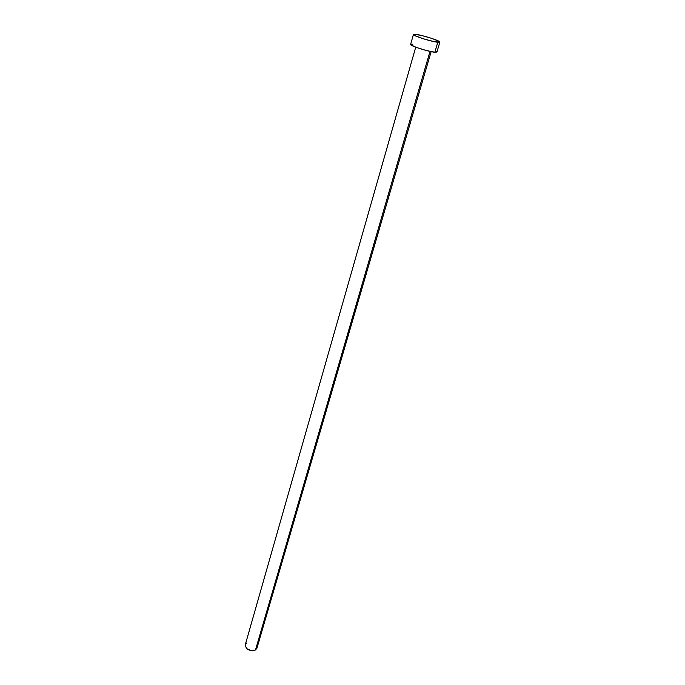 <?xml version="1.0" encoding="UTF-8"?>
<svg xmlns="http://www.w3.org/2000/svg" width="685" height="685" viewBox="0 0 685 685"><rect width="100%" height="100%" fill="white"/><g stroke="black" fill="none" stroke-linecap="round" stroke-linejoin="round"><path stroke-width="1.03" d="M430.009 51.392L255.496 649.979L256.918 648.233L255.496 649.979L430.009 51.392M437.775 42.264L434.855 52.231L436.936 52.017L434.855 52.231L437.775 42.264C431.362 41.682 412.361 35.603 413.423 34.481L415.649 34.344C422.234 35.012 440.797 40.954 439.856 42.11L434.17 41.657L424.161 39.036L415.649 35.98L413.671 34.884L413.68 34.31L414.434 34.25L421.523 35.483L431.533 38.326L438.751 41.16L439.856 42.042L437.775 42.264M413.423 34.49L410.615 44.414C409.519 45.647 428.433 51.752 434.855 52.231L426.472 50.544L416.471 47.462L410.846 44.842L410.872 44.225L412.849 44.217M435.848 51.015L436.645 51.538M415.726 47.188L245.239 644.859C246.155 649.663 249.571 651.366 255.496 649.979L251.369 650.69L247.071 648.943L245.144 645.784L245.504 644.251L246.703 643.078M256.841 646.434L256.961 648.053M431.139 51.632L256.918 648.233M439.856 42.11L436.936 52.017"/></g></svg>
